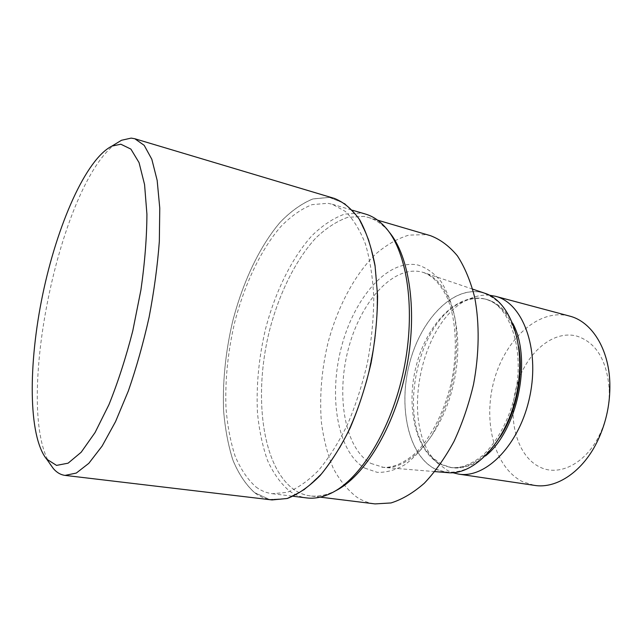 <?xml version="1.0" encoding="UTF-8"?>
<svg xmlns="http://www.w3.org/2000/svg" width="642" height="642" viewBox="0 0 642 642"><rect width="100%" height="100%" fill="white"/><g stroke="black" fill="none" stroke-linecap="round" stroke-linejoin="round"><path stroke-width="0.48" stroke-dasharray="3.21 2.41" d="M254.585 492.631L269.471 499.46L286.372 498.682L304.509 489.686L322.862 472.335L340.252 447.185C351.005 426.914 360.01 404.259 367.272 379.229L374.832 340.894C377.592 315.158 377.809 291.115 375.482 268.765L368.829 239.763L358.316 217.75L344.842 203.57L329.386 197.407L312.911 198.956C301.716 203.53 290.826 211.274 280.241 222.212C259.625 246.287 242.788 282.191 232.637 321.506C225.607 351.696 222.581 381.171 223.56 409.933C225.021 428.326 228.135 445.034 232.902 460.065C238.599 473.812 245.83 484.67 254.585 492.631L269.471 499.46L286.372 498.682L304.509 489.677L322.862 472.335L340.252 447.185C351.005 426.914 360.01 404.259 367.272 379.229L374.832 340.894C377.592 315.158 377.809 291.115 375.482 268.765L368.829 239.763L358.316 217.75L344.842 203.57L329.386 197.407L312.911 198.956C301.716 203.53 290.826 211.282 280.241 222.212C259.625 246.287 242.788 282.191 232.637 321.506C225.607 351.696 222.581 381.171 223.56 409.933C225.021 428.326 228.135 445.034 232.902 460.065C238.599 473.812 245.83 484.67 254.585 492.631M365.563 214.091L360.956 213.056L344.585 214.107C333.471 218.16 322.677 225.262 312.205 235.405C291.813 257.835 275.274 291.709 265.523 328.993C258.806 357.634 256.126 385.617 257.482 412.934C259.191 430.389 262.546 446.23 267.529 460.466C273.436 473.475 280.827 483.723 289.694 491.21C294.927 494.902 300.617 497.141 306.764 497.927M256.006 487.005C260.997 490.729 266.446 492.968 272.36 493.722L287.07 492.358C297.439 488.41 307.919 481.107 318.504 470.45C328.921 457.923 338.575 442.619 347.483 424.539C355.7 405.182 362.369 384.502 367.481 362.497C371.525 340.276 373.628 318.649 373.78 297.615C372.793 277.48 370.009 259.601 365.426 243.968C359.945 229.988 353.228 219.123 345.284 211.37L332.331 204.276L327.893 203.297L312.092 204.629C301.331 208.931 290.85 216.306 280.658 226.762C260.772 249.834 244.49 284.438 234.683 322.388C227.894 351.535 224.989 379.968 225.968 407.702C227.404 425.413 230.43 441.479 235.052 455.908C240.573 469.077 247.563 479.446 256.006 487.005M310.455 495.937C304.46 495.159 298.899 492.992 293.779 489.421C261.543 466.1 253.349 394.397 269.624 330.044C279.23 293.386 295.561 260.09 315.703 238.126C326.04 228.199 336.697 221.273 347.659 217.349L363.805 216.394L368.163 217.381C375.787 219.604 382.736 224.435 389.004 231.866L388.362 231.112C381.011 222.726 372.825 217.823 363.805 216.394L347.659 217.349C336.697 221.273 326.04 228.199 315.703 238.126C295.561 260.09 279.23 293.378 269.624 330.044C253.349 394.397 261.543 466.1 293.779 489.421C305.616 497.702 319.17 498.353 334.45 491.363L335.341 490.921C326.626 495.255 318.336 496.924 310.455 495.937L320.214 497.141M370.916 463.428L383.603 467.4C410.31 470.554 443.71 432.226 454.295 380.481C465.145 328.792 449.721 280.345 423.953 272.633L421.144 271.839C392.166 265.499 360.058 302.791 348.157 349.665C335.959 396.451 344.77 448.317 370.916 463.428M484.758 293.242L481.941 292.431C452.787 285.706 420.847 319.564 409.612 363.035C398.056 406.418 408.063 454.777 434.746 468.893L447.594 472.648M512.87 323.568C506.145 310.391 497.365 302.342 486.524 299.421L486.082 299.308C479.06 297.631 471.91 298.217 464.656 301.05C416.923 317.758 395.071 423.198 432.243 457.489L441.824 464.503L451.671 467.673C462.778 469.302 474.029 465.402 485.44 455.981M489.509 295.232C483.587 294.726 477.632 295.649 471.653 297.984C420.927 315.864 398 426.521 437.451 463.083L447.651 470.578L452.746 472.705M569.486 316.057L568.627 315.84C537.876 308.585 504.837 339.843 493.947 380.947C482.704 421.954 494.525 468.106 522.989 481.869L534.409 485.368M540.492 467.376C559.912 476.749 586.748 462.858 600.158 433.599C606.57 419.659 609.603 405.03 609.258 389.694C607.019 360.282 596.169 342.403 576.725 336.071C552.208 329.651 525.164 354.087 516.353 387.126C507.244 420.069 517.388 456.976 540.492 467.376M430.589 235.718L425.959 234.643L408.858 235.108C397.294 238.607 386.107 245.035 375.305 254.392C354.312 275.177 337.548 307.133 328.054 342.547C321.578 369.784 319.363 396.459 321.425 422.548C323.632 439.224 327.532 454.359 333.118 467.97C339.65 480.401 347.667 490.215 357.169 497.414C362.69 500.921 368.644 503.087 375.032 503.906M334.498 198.458L329.402 197.351L312.919 198.9C301.716 203.474 290.826 211.226 280.241 222.164C259.609 246.255 242.764 282.167 232.613 321.498C225.583 351.696 222.557 381.188 223.536 409.957C224.997 428.35 228.111 445.067 232.877 460.105C238.583 473.86 245.814 484.718 254.569 492.687C259.882 496.723 265.7 499.139 272.039 499.933M115.712 143.792C59.826 184.294 14.228 405.688 49.907 463.797M364.833 468.13L377.199 472.335C386.147 472.656 395.376 470.121 404.885 464.712C414.331 457.65 423.214 448.004 431.52 435.766C439.248 422.267 445.596 407.269 450.556 390.777C456.775 365.523 458.219 339.618 454.785 317.164C451.663 303 447.033 291.067 440.902 281.348C434.096 273.155 426.457 267.722 417.998 265.042C387.407 258.67 353.774 298.313 341.255 347.747C328.423 397.093 337.419 451.872 364.833 468.13M434.762 468.804C446.551 474.165 459.247 473.194 472.857 465.891C481.661 459.808 489.862 451.519 497.454 441.03C504.476 429.458 510.173 416.602 514.539 402.47C519.956 380.233 520.903 359.079 517.364 338.992C514.234 326.65 509.716 316.153 503.809 307.51C497.269 300.159 489.974 295.159 481.917 292.519C452.795 285.794 420.879 319.612 409.652 363.051C398.104 406.394 408.111 454.705 434.762 468.804M518.768 346.816C513.488 320.013 502.293 304.099 485.175 299.068L484.734 298.955C457.329 292.375 427.066 323.993 416.457 364.937C405.543 405.784 415.222 451.254 440.452 464.286L450.291 467.464C467.994 469.647 484.59 459.487 500.086 436.993M272.36 493.722L293.258 496.274M332.331 204.276L352.514 210.239M388.362 231.112L385.874 227.91M334.45 491.363L330.887 493.313M381.813 467.191C391.997 468.379 403.216 463.701 415.47 453.148C431.392 437.387 445.211 410.27 451.848 379.976C457.794 349.545 455.884 319.162 447.538 298.378C440.476 283.82 432.042 275.065 422.227 272.112M472.689 289.149L423.953 272.633M434.883 471.605L383.603 467.4M451.671 467.673L450.291 467.464C460.258 468.644 470.939 464.736 482.319 455.74C497.077 442.33 509.604 419.146 515.333 393.129C525.381 346.15 507.653 303.345 485.175 299.068L486.524 299.421M609.258 389.694L609.844 383.33M600.158 433.599L598.175 439.666M368.163 217.381L377.6 220.158M432.243 457.489L437.451 463.083M464.656 301.05L471.653 297.984"/><path stroke-width="0.96" d="M293.258 496.274L306.764 497.927C314.403 498.874 322.445 497.341 330.887 493.313C360.379 479.462 391.435 429.458 403.714 370.001C416.064 310.559 407.437 252.338 385.874 227.91C379.727 220.864 372.954 216.258 365.563 214.091L352.514 210.239M335.341 490.921C364.15 476.733 394.116 428.062 406.009 370.482C417.974 312.911 409.813 256.335 389.012 231.874C409.805 256.327 417.974 312.911 406.009 370.482C394.116 428.062 364.142 476.741 335.333 490.929M434.883 471.605L447.594 472.648C474.534 475.698 507.1 440.757 516.77 393.426C526.705 346.15 510.695 301.146 484.758 293.242L472.689 289.149M485.44 455.981C517.524 430.814 532.314 359.416 512.87 323.568M452.746 472.705L458.5 474.077C485.97 478.964 520.052 444.248 529.859 396.138C539.97 348.084 522.492 302.687 495.335 296.259L489.509 295.232M458.5 474.077L534.409 485.368C556.734 489.172 583.586 471.22 598.175 439.666C606.401 421.786 610.293 403.007 609.844 383.33C608.993 348.582 591.483 321.441 569.486 316.057L495.335 296.259M320.214 497.141L375.032 503.906L390.978 502.951C402.101 499.484 413.207 492.92 424.29 483.257C435.116 471.87 445.026 457.915 454.014 441.383C462.224 423.664 468.724 404.693 473.515 384.462C479.285 353.83 479.63 323.448 474.703 297.447C470.53 281.076 464.768 267.216 457.417 255.869C449.352 246.183 440.412 239.466 430.589 235.718L377.6 220.158M49.907 463.797L53.455 468.708C56.849 472.6 60.717 474.831 65.059 475.393L76.294 473.066L88.821 463.323L102.126 446.054L115.552 421.609L128.36 390.93C136.361 367.826 143.278 343.269 149.096 317.252C154.088 291.067 157.507 265.78 159.336 241.4L159.77 208.152L157.162 180.394L151.817 159.256L144.193 145.341L134.812 138.744L131.137 138.11L121.499 140.269L115.712 143.792M46.553 459.054L56.528 465.394L68.1 463.179L81.173 452.249L95.072 432.523L108.947 404.645C117.903 382.415 125.84 357.827 132.774 330.871L140.927 289.919C144.811 262.642 146.801 237.412 146.922 214.227L144.562 184.543L139.041 162.587L130.904 149.113L120.832 144.209L111.877 146.119C85.707 159.336 57.146 225.173 42.725 294.453C28.256 363.733 28.039 435.798 46.553 459.054M65.059 475.393L272.039 499.933L287.327 498.473C298.105 494.356 309.003 486.748 320.021 475.666C330.863 462.633 340.918 446.696 350.203 427.869C358.766 407.702 365.707 386.163 371.044 363.236C375.257 340.075 377.44 317.541 377.592 295.641L375.032 265.451C371.517 247.298 366.381 232.043 359.64 219.708C352.177 209.276 343.791 202.19 334.498 198.458L134.812 138.744M500.086 436.993C516.128 412.557 523.784 375.61 518.768 346.816M46.946 459.512L53.455 468.708M111.877 146.119L121.499 140.269"/></g></svg>
